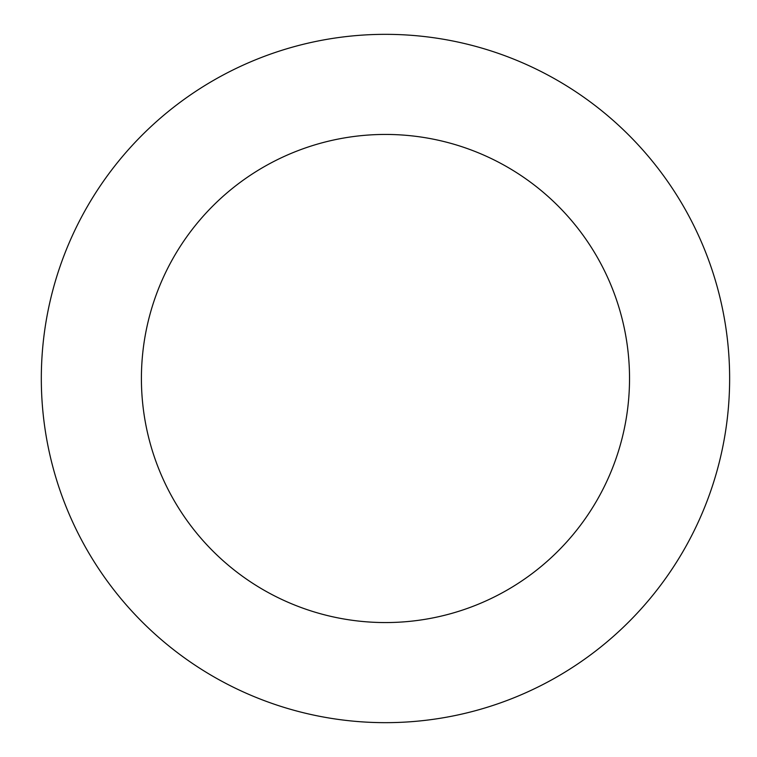<?xml version="1.0" encoding="UTF-8"?>
<svg xmlns="http://www.w3.org/2000/svg" width="757" height="757" viewBox="0 0 757 757"><rect width="100%" height="100%" fill="white"/><g stroke="black" fill="none" stroke-linecap="round" stroke-linejoin="round"><path stroke-width="1.14" d="M141.408 378.5A244.066 244.066 0 0 1 507.502 167.136A244.066 244.066 0 0 1 507.502 589.864A244.066 244.066 0 0 1 141.408 378.5M41.313 378.5A344.151 344.151 0 0 1 557.549 80.45A344.151 344.151 0 0 1 557.549 676.55A344.151 344.151 0 0 1 41.313 378.5"/></g></svg>
